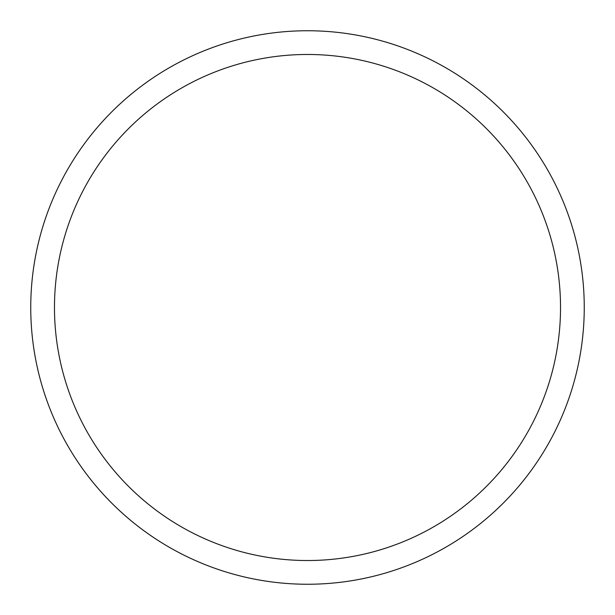 <?xml version="1.0" encoding="UTF-8"?>
<svg xmlns="http://www.w3.org/2000/svg" width="615" height="615" viewBox="0 0 615 615"><rect width="100%" height="100%" fill="white"/><g stroke="black" fill="none" stroke-linecap="round" stroke-linejoin="round"><path stroke-width="0.92" d="M307.5 30.75A276.75 276.75 0 0 1 584.25 307.5A276.75 276.75 0 0 1 307.5 584.25A276.75 276.75 0 0 1 30.75 307.5A276.75 276.75 0 0 1 307.5 30.75M307.5 54.474A253.026 253.026 0 0 1 560.526 307.5A253.026 253.026 0 0 1 307.5 560.526A253.026 253.026 0 0 1 54.474 307.5A253.026 253.026 0 0 1 307.5 54.474"/></g></svg>
